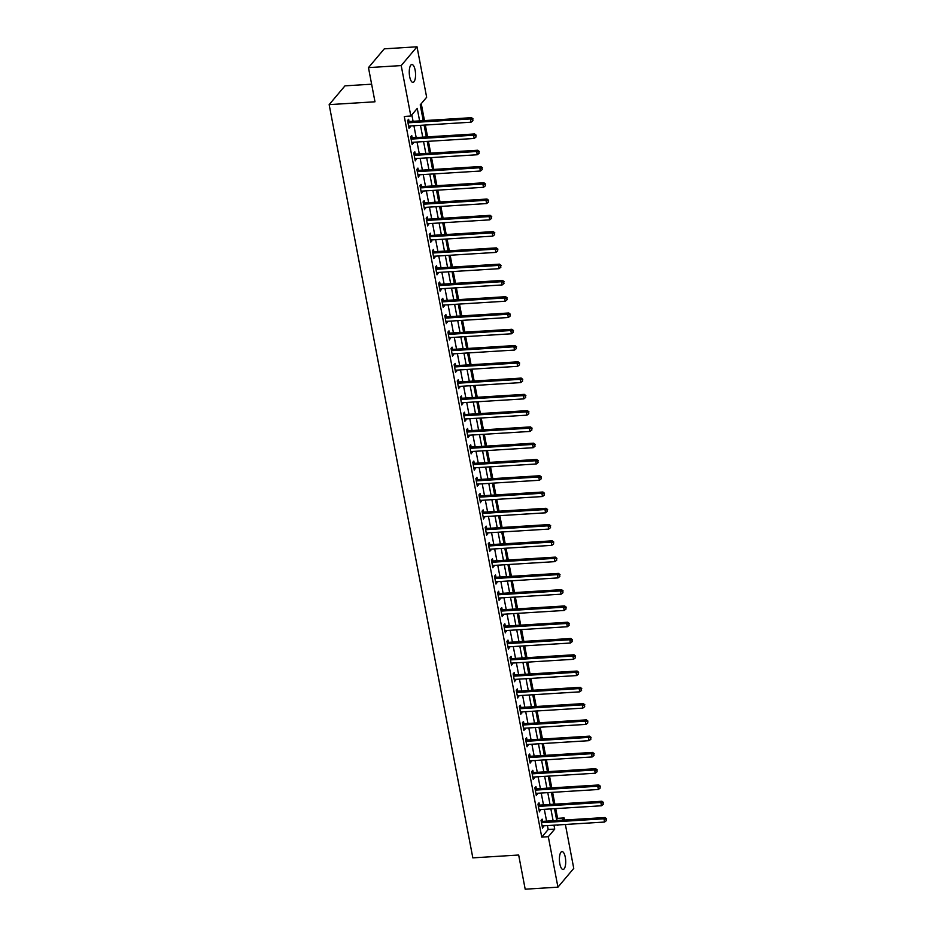 <?xml version="1.0" encoding="UTF-8"?>
<svg xmlns="http://www.w3.org/2000/svg" width="936" height="936" viewBox="0 0 936 936"><rect width="100%" height="100%" fill="white"/><g stroke="black" fill="none" stroke-linecap="round" stroke-linejoin="round"><path stroke-width="1.4" d="M559.822 863.776A8.962 3.124 -93.5 0 1 561.998 851.584A8.962 3.124 -93.5 0 1 565.285 857.282A8.962 3.124 -93.5 0 1 563.109 869.474A8.962 3.124 -93.5 0 1 559.822 863.776M409.675 76.693A8.962 3.124 -93.5 0 1 411.852 64.502A8.962 3.124 -93.5 0 1 415.139 70.188A8.962 3.124 -93.5 0 1 412.963 82.38A8.962 3.124 -93.5 0 1 409.675 76.693M371.627 84.193L344.974 85.855L329.156 104.633L472.832 857.867L518.673 855.024L525.19 889.2L557.938 887.164L548.309 836.714L554.72 829.097L553.972 825.189M329.156 104.633L374.985 101.79L368.468 67.614L384.286 48.836L417.023 46.8L426.652 97.25L420.241 104.867L423.248 120.674M556.569 819.538L557.575 818.345L555.727 808.61M554.872 804.164L552.614 792.336M551.772 787.89L549.514 776.061M548.671 771.615L546.413 759.786M545.559 755.34L543.301 743.512M542.459 739.066L540.201 727.237M539.358 722.791L537.1 710.95M536.246 706.516L533.988 694.676M533.146 690.241L530.887 678.401M530.033 673.967L527.787 662.126M526.933 657.68L524.675 645.852M523.832 641.406L521.574 629.577M520.72 625.131L518.462 613.302M517.62 608.856L515.362 597.028M514.519 592.582L512.261 580.753M511.407 576.307L509.149 564.478M508.306 560.032L506.048 548.203M505.206 543.757L502.948 531.929M502.094 527.483L499.836 515.654M498.993 511.208L496.735 499.379M495.881 494.933L493.635 483.093M492.781 478.659L490.522 466.818M489.68 462.384L487.422 450.544M486.568 446.109L484.31 434.269M483.467 429.823L481.209 417.994M480.367 413.548L478.109 401.719M477.255 397.274L474.997 385.445M474.154 380.999L471.896 369.17M471.054 364.724L468.796 352.895M467.941 348.449L465.683 336.621M464.841 332.175L462.583 320.346M461.74 315.9L459.482 304.071M458.628 299.625L456.37 287.797M455.528 283.351L453.27 271.522M452.416 267.076L450.169 255.247M449.315 250.801L447.057 238.961M446.215 234.526L443.956 222.686M443.102 218.252L440.844 206.411M440.002 201.965L437.744 190.137M436.901 185.691L434.643 173.862M433.789 169.416L431.531 157.587M430.689 153.141L428.431 141.313M427.588 136.867L425.33 125.038M424.476 120.592L421.247 103.662M557.575 818.345L564.127 817.935L564.525 820.03M565.379 824.476L573.756 868.386L557.938 887.164M419.62 120.896L417.245 108.424L410.834 116.041L404.282 116.438L541.757 837.123L548.18 829.507L547.431 825.587M546.577 821.153L544.319 809.312M543.477 804.878L541.219 793.038M540.376 788.592L538.118 776.763M537.264 772.317L535.006 760.488M534.163 756.042L531.905 744.214M531.051 739.768L528.805 727.939M527.951 723.493L525.693 711.664M524.85 707.218L522.592 695.389M521.738 690.943L519.48 679.115M518.638 674.669L516.38 662.84M515.537 658.394L513.279 646.565M512.425 642.119L510.167 630.291M509.324 625.845L507.066 614.004M506.224 609.57L503.966 597.73M503.112 593.295L500.854 581.455M500.011 577.021L497.753 565.18M496.899 560.734L494.653 548.905M493.798 544.46L491.54 532.631M490.698 528.185L488.44 516.356M487.586 511.91L485.328 500.081M484.485 495.635L482.227 483.807M481.385 479.361L479.127 467.532M478.273 463.086L476.014 451.257M475.172 446.811L472.914 434.983M472.072 430.537L469.813 418.708M468.959 414.262L466.701 402.433M465.859 397.987L463.601 386.159M462.758 381.712L460.5 369.872M459.646 365.438L457.388 353.597M456.546 349.163L454.288 337.323M453.433 332.877L451.187 321.048M450.333 316.602L448.075 304.773M447.232 300.327L444.974 288.499M444.12 284.053L441.862 272.224M441.02 267.778L438.762 255.949M437.919 251.503L435.661 239.674M434.807 235.228L432.549 223.4M431.707 218.954L429.448 207.125M428.606 202.679L426.348 190.85M425.494 186.404L423.236 174.576M422.393 170.13L420.135 158.301M419.281 153.855L417.035 142.015M416.181 137.58L413.923 125.74M413.08 121.306L411.84 114.835M409.032 121.387L408.623 119.27L407.558 120.545L409.044 128.349L409.909 125.997M412.132 137.662L411.735 135.544L410.658 136.82L412.156 144.624L413.01 142.272M415.245 153.937L414.835 151.819L413.77 153.094L415.256 160.898L416.122 158.547M418.345 170.212L417.936 168.094L416.871 169.369L418.357 177.185L419.223 174.821M421.446 186.486L421.048 184.369L419.971 185.644L421.469 193.459L422.323 191.096M424.558 202.773L424.148 200.643L423.084 201.919L424.57 209.734L425.435 207.371M427.658 219.047L427.249 216.93L426.184 218.193L427.67 226.009L428.536 223.645M430.759 235.322L430.361 233.204L429.285 234.468L430.782 242.284L431.636 239.92M433.871 251.597L433.462 249.479L432.397 250.743L433.883 258.558L434.749 256.195M436.972 267.871L436.574 265.754L435.497 267.017L436.995 274.833L437.849 272.47M440.072 284.146L439.674 282.029L438.61 283.292L440.095 291.108L440.961 288.744M443.184 300.421L442.775 298.303L441.71 299.567L443.196 307.382L444.062 305.019M446.285 316.696L445.887 314.578L444.811 315.841L446.308 323.657L447.162 321.305M449.397 332.97L448.987 330.853L447.923 332.116L449.409 339.932L450.274 337.58M452.497 349.245L452.088 347.127L451.023 348.403L452.509 356.206L453.375 353.855M455.598 365.52L455.2 363.402L454.124 364.677L455.621 372.481L456.475 370.13M458.71 381.794L458.301 379.677L457.236 380.952L458.722 388.756L459.588 386.404M461.811 398.069L461.401 395.951L460.336 397.227L461.822 405.031L462.688 402.679M464.911 414.344L464.513 412.226L463.437 413.501L464.935 421.317L465.789 418.954M468.023 430.618L467.614 428.501L466.549 429.776L468.035 437.592L468.901 435.228M471.124 446.905L470.726 444.787L469.65 446.051L471.147 453.866L472.001 451.503M474.224 463.18L473.827 461.062L472.762 462.325L474.248 470.141L475.102 467.778M477.337 479.454L476.927 477.337L475.862 478.6L477.348 486.416L478.214 484.052M480.437 495.729L480.039 493.611L478.963 494.875L480.46 502.69L481.315 500.327M483.549 512.004L483.14 509.886L482.075 511.15L483.561 518.965L484.427 516.602M486.65 528.278L486.24 526.161L485.176 527.424L486.661 535.24L487.527 532.876M489.75 544.553L489.352 542.435L488.276 543.699L489.774 551.515L490.628 549.163M492.862 560.828L492.453 558.71L491.388 559.974L492.874 567.789L493.74 565.438M495.963 577.102L495.553 574.985L494.489 576.26L495.975 584.064L496.84 581.712M499.063 593.377L498.666 591.26L497.589 592.535L499.087 600.339L499.941 597.987M502.176 609.652L501.766 607.534L500.701 608.809L502.187 616.613L503.053 614.262M505.276 625.927L504.867 623.809L503.802 625.084L505.3 632.888L506.154 630.536M508.377 642.201L507.979 640.084L506.914 641.359L508.4 649.174L509.254 646.811M511.489 658.476L511.079 656.358L510.015 657.634L511.501 665.449L512.366 663.086M514.589 674.762L514.192 672.645L513.115 673.908L514.613 681.724L515.467 679.36M517.69 691.037L517.292 688.919L516.227 690.183L517.713 697.999L518.579 695.635M520.802 707.312L520.393 705.194L519.328 706.458L520.814 714.273L521.68 711.91M523.903 723.587L523.505 721.469L522.428 722.732L523.926 730.548L524.78 728.185M527.015 739.861L526.605 737.743L525.541 739.007L527.026 746.823L527.892 744.459M530.115 756.136L529.706 754.018L528.641 755.282L530.127 763.097L530.993 760.734M533.216 772.411L532.818 770.293L531.742 771.557L533.239 779.372L534.093 777.009M536.328 788.685L535.918 786.568L534.854 787.831L536.34 795.647L537.205 793.295M539.428 804.96L539.019 802.842L537.954 804.118L539.44 811.922L540.306 809.57M542.529 821.235L542.131 819.117L541.055 820.392L542.552 828.196L543.406 825.844M368.468 67.614L401.205 65.578L417.023 46.8M541.757 837.123L548.309 836.714M410.834 116.041L401.205 65.578M553.129 820.743L550.871 808.915M550.029 804.469L547.771 792.64M546.916 788.194L544.658 776.353M543.816 771.919L541.558 760.079M540.704 755.644L538.457 743.804M537.603 739.37L535.345 727.529M534.503 723.083L532.245 711.255M531.391 706.809L529.132 694.98M528.29 690.534L526.032 678.705M525.19 674.259L522.931 662.431M522.077 657.985L519.819 646.156M518.977 641.71L516.719 629.881M515.876 625.435L513.618 613.606M512.764 609.16L510.506 597.332M509.664 592.886L507.406 581.057M506.551 576.611L504.305 564.782M503.451 560.336L501.193 548.496M500.35 544.062L498.092 532.221M497.238 527.787L494.992 515.947M494.138 511.512L491.88 499.672M491.037 495.226L488.779 483.397M487.925 478.951L485.667 467.122M484.825 462.676L482.566 450.848M481.724 446.402L479.466 434.573M478.612 430.127L476.354 418.298M475.511 413.852L473.253 402.024M472.411 397.578L470.153 385.749M469.299 381.303L467.041 369.474M466.198 365.028L463.94 353.2M463.086 348.754L460.84 336.925M459.985 332.479L457.727 320.65M456.885 316.204L454.627 304.364M453.773 299.93L451.515 288.089M450.672 283.655L448.414 271.814M447.572 267.368L445.314 255.54M444.46 251.094L442.201 239.265M441.359 234.819L439.101 222.99M438.259 218.544L436 206.716M435.146 202.27L432.888 190.441M432.046 185.995L429.788 174.166M428.934 169.72L426.687 157.891M425.833 153.446L423.575 141.617M422.733 137.171L420.475 125.342M557.599 824.955L557.716 825.552L558.242 824.92M562.243 820.182L564.127 817.935M424.102 125.108L426.36 136.948M427.202 141.394L429.46 153.223M430.314 157.669L432.572 169.498M433.415 173.944L435.673 185.773M436.515 190.219L438.773 202.047M439.627 206.493L441.886 218.322M442.728 222.768L444.986 234.597M445.828 239.043L448.087 250.871M448.941 255.317L451.199 267.146M452.041 271.592L454.299 283.421M455.153 287.867L457.4 299.695M458.254 304.141L460.512 315.97M461.354 320.416L463.612 332.257M464.467 336.691L466.713 348.531M467.567 352.966L469.825 364.806M470.668 369.24L472.926 381.081M473.78 385.527L476.038 397.355M476.88 401.801L479.138 413.63M479.981 418.076L482.239 429.905M483.093 434.351L485.351 446.18M486.193 450.625L488.452 462.454M489.294 466.9L491.552 478.729M492.406 483.175L494.664 495.004M495.507 499.45L497.765 511.278M498.619 515.724L500.865 527.553M501.719 531.999L503.977 543.828M504.82 548.274L507.078 560.114M507.932 564.548L510.19 576.389M511.033 580.823L513.291 592.663M514.133 597.098L516.391 608.938M517.245 613.384L519.503 625.213M520.346 629.659L522.604 641.488M523.446 645.934L525.704 657.762M526.558 662.208L528.817 674.037M529.659 678.483L531.917 690.312M532.771 694.758L535.018 706.586M535.872 711.032L538.13 722.861M538.972 727.307L541.23 739.136M542.084 743.582L544.342 755.41M545.185 759.856L547.443 771.685M548.285 776.131L550.543 787.972M551.398 792.406L553.656 804.246M554.498 808.681L556.756 820.521M548.18 829.507L554.72 829.097M408.821 127.167L410.12 127.085M411.922 143.442L413.221 143.36M415.034 159.717L416.321 159.635M418.135 175.991L419.433 175.909M421.235 192.266L422.534 192.184M424.347 208.541L425.634 208.459M427.448 224.815L428.746 224.734M430.548 241.09L431.847 241.008M433.66 257.365L434.959 257.283M436.761 273.64L438.06 273.558M439.873 289.914L441.16 289.844M442.974 306.189L444.272 306.119M446.074 322.475L447.373 322.394M449.186 338.75L450.473 338.668M452.287 355.025L453.586 354.943M455.387 371.3L456.686 371.218M458.5 387.574L459.787 387.492M461.6 403.849L462.899 403.767M464.701 420.124L465.999 420.042M467.813 436.398L469.111 436.316M470.913 452.673L472.212 452.591M474.025 468.948L475.312 468.866M477.126 485.222L478.425 485.14M480.226 501.497L481.525 501.415M483.339 517.772L484.626 517.702M486.439 534.046L487.738 533.976M489.54 550.333L490.838 550.251M492.652 566.608L493.939 566.526M495.752 582.882L497.051 582.8M498.853 599.157L500.152 599.075M501.965 615.432L503.264 615.35M505.066 631.706L506.364 631.625M508.166 647.981L509.465 647.899M511.278 664.256L512.577 664.174M514.379 680.53L515.678 680.449M517.491 696.805L518.778 696.723M520.591 713.08L521.89 712.998M523.692 729.355L524.991 729.273M526.804 745.629L528.091 745.559M529.905 761.904L531.203 761.834M533.005 778.19L534.304 778.108M536.117 794.465L537.404 794.383M539.218 810.74L540.517 810.658M542.318 827.014L543.617 826.933M407.956 122.663L408.143 122.71A1.404 1.228 -139.9 0 0 408.646 122.78L470.457 118.942L471.077 122.195L409.266 126.032A1.404 1.228 -139.9 0 0 408.798 126.161L408.646 126.231M407.64 120.955L409.207 121.446A1.404 1.228 -139.9 0 0 409.711 121.504L471.533 117.679L470.457 118.942L472.668 119.434L472.914 120.732L472.668 119.434M473.101 118.93L471.533 117.679M471.077 122.195L472.914 120.732M411.068 138.938L411.243 138.984A1.404 1.228 -139.9 0 0 411.746 139.054L473.569 135.217L474.189 138.469L412.378 142.307A1.404 1.228 -139.9 0 0 411.899 142.436L411.746 142.506M410.74 137.229L412.308 137.721A1.404 1.228 -139.9 0 0 412.823 137.779L474.634 133.953L473.569 135.217L475.769 135.708L476.026 137.007L475.769 135.708M476.202 135.205L474.634 133.953M474.189 138.469L476.026 137.007M414.168 155.212L414.344 155.271A1.404 1.228 -139.9 0 0 414.859 155.329L476.67 151.492L477.29 154.744L415.479 158.582A1.404 1.228 -139.9 0 0 415.011 158.71L414.859 158.781M413.841 153.504L415.42 153.995A1.404 1.228 -139.9 0 0 415.923 154.066L477.734 150.228L476.67 151.492L478.881 151.983L479.127 153.282L478.881 151.983M479.302 151.48L477.734 150.228M477.29 154.744L479.127 153.282M417.28 171.487L417.456 171.545A1.404 1.228 -139.9 0 0 417.959 171.604L479.77 167.766L480.39 171.031L418.579 174.856A1.404 1.228 -139.9 0 0 418.111 174.985L417.959 175.055M416.953 169.779L418.521 170.27A1.404 1.228 -139.9 0 0 419.035 170.34L480.847 166.503L479.77 167.766L481.981 168.258L482.227 169.568L481.981 168.258M482.414 167.755L480.847 166.503M480.39 171.031L482.227 169.568M420.381 187.762L420.556 187.82A1.404 1.228 -139.9 0 0 421.071 187.879L482.882 184.041L483.502 187.305L421.691 191.131A1.404 1.228 -139.9 0 0 421.212 191.26L421.06 191.342M420.053 186.053L421.633 186.545A1.404 1.228 -139.9 0 0 422.136 186.615L483.947 182.777L482.882 184.041L485.094 184.532L485.339 185.843L485.094 184.532M485.515 184.029L483.947 182.777M483.502 187.305L485.339 185.843M423.481 204.036L423.669 204.095A1.404 1.228 -139.9 0 0 424.172 204.153L485.983 200.316L486.603 203.58L424.792 207.406A1.404 1.228 -139.9 0 0 424.324 207.535L424.172 207.616M423.154 202.328L424.733 202.819A1.404 1.228 -139.9 0 0 425.236 202.89L487.048 199.052L485.983 200.316L488.194 200.807L488.44 202.117L488.194 200.807M488.615 200.304L487.048 199.052M486.603 203.58L488.44 202.117M426.594 220.311L426.769 220.369A1.404 1.228 -139.9 0 0 427.272 220.428L489.083 216.602L489.715 219.855L427.892 223.681A1.404 1.228 -139.9 0 0 427.424 223.809L427.272 223.891M426.266 218.603L427.834 219.094A1.404 1.228 -139.9 0 0 428.349 219.164L490.16 215.327L489.083 216.602L491.295 217.082L491.552 218.392L491.295 217.082M491.728 216.579L490.16 215.327M489.715 219.855L491.552 218.392M429.694 236.586L429.87 236.644A1.404 1.228 -139.9 0 0 430.385 236.703L492.196 232.877L492.816 236.129L431.005 239.967A1.404 1.228 -139.9 0 0 430.525 240.084L430.373 240.166M429.367 234.877L430.946 235.369A1.404 1.228 -139.9 0 0 431.449 235.439L493.26 231.601L492.196 232.877L494.407 233.368L494.653 234.667L494.407 233.368M494.828 232.853L493.26 231.601M492.816 236.129L494.653 234.667M432.795 252.86L432.982 252.919A1.404 1.228 -139.9 0 0 433.485 252.977L495.296 249.151L495.916 252.404L434.105 256.242A1.404 1.228 -139.9 0 0 433.637 256.359L433.485 256.441M432.479 251.152L434.047 251.655A1.404 1.228 -139.9 0 0 434.55 251.714L496.372 247.876L495.296 249.151L497.507 249.643L497.753 250.942L497.507 249.643M497.94 249.128L496.372 247.876M495.916 252.404L497.753 250.942M435.907 269.135L436.082 269.194A1.404 1.228 -139.9 0 0 436.585 269.252L498.408 265.426L499.028 268.679L437.206 272.516A1.404 1.228 -139.9 0 0 436.738 272.633L436.585 272.715M435.579 267.427L437.147 267.93A1.404 1.228 -139.9 0 0 437.662 267.988L499.473 264.151L498.408 265.426L500.608 265.918L500.865 267.216L500.608 265.918M501.041 265.403L499.473 264.151M499.028 268.679L500.865 267.216M439.007 285.41L439.183 285.468A1.404 1.228 -139.9 0 0 439.698 285.538L501.509 281.701L502.129 284.954L440.318 288.791A1.404 1.228 -139.9 0 0 439.85 288.908L439.686 288.99M438.68 283.702L440.259 284.205A1.404 1.228 -139.9 0 0 440.762 284.263L502.573 280.426L501.509 281.701L503.72 282.192L503.966 283.491L503.72 282.192M504.141 281.678L502.573 280.426M502.129 284.954L503.966 283.491M442.108 301.685L442.295 301.743A1.404 1.228 -139.9 0 0 442.798 301.813L504.609 297.976L505.229 301.228L443.418 305.066A1.404 1.228 -139.9 0 0 442.95 305.183L442.798 305.265M441.792 299.976L443.36 300.479A1.404 1.228 -139.9 0 0 443.863 300.538L505.686 296.7L504.609 297.976L506.821 298.467L507.066 299.766L506.821 298.467M507.253 297.952L505.686 296.7M505.229 301.228L507.066 299.766M445.22 317.959L445.396 318.018A1.404 1.228 -139.9 0 0 445.899 318.088L507.721 314.25L508.342 317.503L446.519 321.34A1.404 1.228 -139.9 0 0 446.051 321.469L445.899 321.539M444.892 316.263L446.46 316.754A1.404 1.228 -139.9 0 0 446.975 316.813L508.786 312.987L507.721 314.25L509.921 314.742L510.178 316.04L509.921 314.742M510.354 314.227L508.786 312.987M508.342 317.503L510.178 316.04M448.321 334.246L448.496 334.292A1.404 1.228 -139.9 0 0 449.011 334.363L510.822 330.525L511.442 333.778L449.631 337.615A1.404 1.228 -139.9 0 0 449.163 337.744L448.999 337.814M447.993 332.537L449.572 333.029A1.404 1.228 -139.9 0 0 450.076 333.087L511.887 329.261L510.822 330.525L513.033 331.016L513.279 332.315L513.033 331.016M513.454 330.513L511.887 329.261M511.442 333.778L513.279 332.315M451.433 350.52L451.608 350.567A1.404 1.228 -139.9 0 0 452.111 350.637L513.923 346.8L514.543 350.052L452.731 353.89A1.404 1.228 -139.9 0 0 452.263 354.019L452.111 354.089M451.105 348.812L452.673 349.303A1.404 1.228 -139.9 0 0 453.176 349.362L514.999 345.536L513.923 346.8L516.134 347.291L516.38 348.59L516.134 347.291M516.567 346.788L514.999 345.536M514.543 350.052L516.38 348.59M454.533 366.795L454.709 366.842A1.404 1.228 -139.9 0 0 455.212 366.912L517.035 363.074L517.655 366.327L455.844 370.165A1.404 1.228 -139.9 0 0 455.364 370.293L455.212 370.363M454.206 365.087L455.785 365.578A1.404 1.228 -139.9 0 0 456.288 365.637L518.099 361.811L517.035 363.074L519.246 363.566L519.492 364.865L519.246 363.566M519.667 363.063L518.099 361.811M517.655 366.327L519.492 364.865M457.634 383.07L457.821 383.128A1.404 1.228 -139.9 0 0 458.324 383.187L520.135 379.349L520.755 382.602L458.944 386.439A1.404 1.228 -139.9 0 0 458.476 386.568L458.324 386.638M457.306 381.361L458.886 381.853A1.404 1.228 -139.9 0 0 459.389 381.923L521.2 378.085L520.135 379.349L522.346 379.84L522.592 381.139L522.346 379.84M522.768 379.337L521.2 378.085M520.755 382.602L522.592 381.139M460.746 399.344L460.921 399.403A1.404 1.228 -139.9 0 0 461.425 399.461L523.236 395.624L523.856 398.888L462.045 402.714A1.404 1.228 -139.9 0 0 461.577 402.843L461.425 402.913M460.418 397.636L461.986 398.128A1.404 1.228 -139.9 0 0 462.501 398.198L524.312 394.36L523.236 395.624L525.447 396.115L525.693 397.426L525.447 396.115M525.88 395.612L524.312 394.36M523.856 398.888L525.693 397.426M463.846 415.619L464.022 415.678A1.404 1.228 -139.9 0 0 464.537 415.736L526.348 411.899L526.968 415.163L465.157 418.989A1.404 1.228 -139.9 0 0 464.677 419.117L464.525 419.199M463.519 413.911L465.098 414.402A1.404 1.228 -139.9 0 0 465.601 414.472L527.413 410.635L526.348 411.899L528.559 412.39L528.805 413.7L528.559 412.39M528.98 411.887L527.413 410.635M526.968 415.163L528.805 413.7M466.947 431.894L467.134 431.952A1.404 1.228 -139.9 0 0 467.637 432.011L529.448 428.173L530.068 431.438L468.257 435.263A1.404 1.228 -139.9 0 0 467.789 435.392L467.637 435.474M466.631 430.186L468.199 430.677A1.404 1.228 -139.9 0 0 468.702 430.747L530.513 426.91L529.448 428.173L531.66 428.665L531.905 429.975L531.66 428.665M532.093 428.161L530.513 426.91M530.068 431.438L531.905 429.975M470.059 448.168L470.235 448.227A1.404 1.228 -139.9 0 0 470.738 448.285L532.561 444.46L533.181 447.712L471.358 451.538A1.404 1.228 -139.9 0 0 470.89 451.667L470.738 451.749M469.732 446.46L471.299 446.952A1.404 1.228 -139.9 0 0 471.814 447.022L533.625 443.184L532.561 444.46L534.76 444.939L535.018 446.25L534.76 444.939M535.193 444.436L533.625 443.184M533.181 447.712L535.018 446.25M473.16 464.443L473.335 464.502A1.404 1.228 -139.9 0 0 473.85 464.56L535.661 460.734L536.281 463.987L474.47 467.825A1.404 1.228 -139.9 0 0 473.99 467.941L473.838 468.023M472.832 462.735L474.412 463.226A1.404 1.228 -139.9 0 0 474.915 463.297L536.726 459.459L535.661 460.734L537.872 461.226L538.118 462.524L537.872 461.226M538.294 460.711L536.726 459.459M536.281 463.987L538.118 462.524M476.26 480.718L476.447 480.776A1.404 1.228 -139.9 0 0 476.95 480.835L538.762 477.009L539.382 480.262L477.571 484.099A1.404 1.228 -139.9 0 0 477.103 484.216L476.95 484.298M475.944 479.01L477.512 479.501A1.404 1.228 -139.9 0 0 478.015 479.571L539.838 475.734L538.762 477.009L540.973 477.5L541.219 478.799L540.973 477.5M541.406 476.986L539.838 475.734M539.382 480.262L541.219 478.799M479.372 496.993L479.548 497.051A1.404 1.228 -139.9 0 0 480.051 497.11L541.874 493.284L542.494 496.536L480.671 500.374A1.404 1.228 -139.9 0 0 480.203 500.491L480.051 500.573M479.045 495.284L480.613 495.787A1.404 1.228 -139.9 0 0 481.127 495.846L542.938 492.008L541.874 493.284L544.073 493.775L544.331 495.074L544.073 493.775M544.506 493.26L542.938 492.008M542.494 496.536L544.331 495.074M482.473 513.267L482.648 513.326A1.404 1.228 -139.9 0 0 483.163 513.396L544.974 509.558L545.594 512.811L483.783 516.649A1.404 1.228 -139.9 0 0 483.315 516.766L483.151 516.847M482.145 511.559L483.725 512.062A1.404 1.228 -139.9 0 0 484.228 512.121L546.039 508.283L544.974 509.558L547.186 510.05L547.431 511.349L547.186 510.05M547.607 509.535L546.039 508.283M545.594 512.811L547.431 511.349M485.585 529.542L485.761 529.6A1.404 1.228 -139.9 0 0 486.264 529.671L548.075 525.833L548.695 529.086L486.884 532.923A1.404 1.228 -139.9 0 0 486.416 533.04L486.264 533.122M485.257 527.834L486.825 528.337A1.404 1.228 -139.9 0 0 487.328 528.395L549.151 524.558L548.075 525.833L550.286 526.324L550.532 527.623L550.286 526.324M550.719 525.81L549.151 524.558M548.695 529.086L550.532 527.623M488.686 545.817L488.861 545.875A1.404 1.228 -139.9 0 0 489.364 545.945L551.187 542.108L551.807 545.36L489.996 549.198A1.404 1.228 -139.9 0 0 489.516 549.327L489.364 549.397M488.358 544.12L489.926 544.612A1.404 1.228 -139.9 0 0 490.441 544.67L552.252 540.844L551.187 542.108L553.398 542.599L553.644 543.898L553.398 542.599M553.819 542.084L552.252 540.844M551.807 545.36L553.644 543.898M491.786 562.103L491.962 562.15A1.404 1.228 -139.9 0 0 492.476 562.22L554.288 558.382L554.908 561.635L493.096 565.473A1.404 1.228 -139.9 0 0 492.628 565.601L492.476 565.672M491.458 560.395L493.038 560.886A1.404 1.228 -139.9 0 0 493.541 560.945L555.352 557.119L554.288 558.382L556.499 558.874L556.745 560.173L556.499 558.874M556.92 558.371L555.352 557.119M554.908 561.635L556.745 560.173M494.898 578.378L495.074 578.425A1.404 1.228 -139.9 0 0 495.577 578.495L557.388 574.657L558.008 577.91L496.197 581.747A1.404 1.228 -139.9 0 0 495.729 581.876L495.577 581.946M494.571 576.67L496.138 577.161A1.404 1.228 -139.9 0 0 496.653 577.22L558.464 573.394L557.388 574.657L559.599 575.149L559.845 576.447L559.599 575.149M560.032 574.645L558.464 573.394M558.008 577.91L559.845 576.447M497.999 594.652L498.174 594.699A1.404 1.228 -139.9 0 0 498.689 594.769L560.5 590.932L561.12 594.184L499.309 598.022A1.404 1.228 -139.9 0 0 498.829 598.151L498.677 598.221M497.671 592.944L499.251 593.436A1.404 1.228 -139.9 0 0 499.754 593.494L561.565 589.668L560.5 590.932L562.712 591.423L562.957 592.722L562.712 591.423M563.133 590.92L561.565 589.668M561.12 594.184L562.957 592.722M501.099 610.927L501.286 610.986A1.404 1.228 -139.9 0 0 501.79 611.044L563.601 607.207L564.221 610.459L502.41 614.297A1.404 1.228 -139.9 0 0 501.942 614.425L501.79 614.496M500.772 609.219L502.351 609.71A1.404 1.228 -139.9 0 0 502.854 609.781L564.665 605.943L563.601 607.207L565.812 607.698L566.058 608.997L565.812 607.698M566.233 607.195L564.665 605.943M564.221 610.459L566.058 608.997M504.211 627.202L504.387 627.26A1.404 1.228 -139.9 0 0 504.89 627.319L566.701 623.481L567.333 626.746L505.51 630.572A1.404 1.228 -139.9 0 0 505.042 630.7L504.89 630.77M503.884 625.494L505.452 625.985A1.404 1.228 -139.9 0 0 505.966 626.055L567.778 622.218L566.701 623.481L568.912 623.973L569.17 625.283L568.912 623.973M569.345 623.47L567.778 622.218M567.333 626.746L569.17 625.283M507.312 643.477L507.487 643.535A1.404 1.228 -139.9 0 0 508.002 643.594L569.813 639.756L570.433 643.02L508.622 646.846A1.404 1.228 -139.9 0 0 508.143 646.975L507.991 647.057M506.984 641.768L508.564 642.26A1.404 1.228 -139.9 0 0 509.067 642.33L570.878 638.492L569.813 639.756L572.025 640.247L572.27 641.558L572.025 640.247M572.446 639.744L570.878 638.492M570.433 643.02L572.27 641.558M510.412 659.751L510.6 659.81A1.404 1.228 -139.9 0 0 511.103 659.868L572.914 656.031L573.534 659.295L511.723 663.121A1.404 1.228 -139.9 0 0 511.255 663.25L511.103 663.332M510.097 658.043L511.664 658.534A1.404 1.228 -139.9 0 0 512.168 658.605L573.99 654.767L572.914 656.031L575.125 656.522L575.371 657.832L575.125 656.522M575.558 656.019L573.99 654.767M573.534 659.295L575.371 657.832M513.525 676.026L513.7 676.084A1.404 1.228 -139.9 0 0 514.203 676.143L576.026 672.317L576.646 675.57L514.823 679.396A1.404 1.228 -139.9 0 0 514.355 679.524L514.203 679.606M513.197 674.318L514.765 674.809A1.404 1.228 -139.9 0 0 515.28 674.879L577.091 671.042L576.026 672.317L578.226 672.797L578.483 674.107L578.226 672.797M578.659 672.294L577.091 671.042M576.646 675.57L578.483 674.107M516.625 692.301L516.801 692.359A1.404 1.228 -139.9 0 0 517.315 692.418L579.127 688.592L579.747 691.844L517.936 695.682A1.404 1.228 -139.9 0 0 517.468 695.799L517.304 695.881M516.298 690.592L517.877 691.084A1.404 1.228 -139.9 0 0 518.38 691.154L580.191 687.317L579.127 688.592L581.338 689.072L581.584 690.382L581.338 689.072M581.759 688.568L580.191 687.317M579.747 691.844L581.584 690.382M519.726 708.575L519.913 708.634A1.404 1.228 -139.9 0 0 520.416 708.692L582.227 704.866L582.847 708.119L521.036 711.957A1.404 1.228 -139.9 0 0 520.568 712.074L520.416 712.156M519.41 706.867L520.978 707.359A1.404 1.228 -139.9 0 0 521.481 707.429L583.303 703.591L582.227 704.866L584.438 705.358L584.684 706.657L584.438 705.358M584.871 704.843L583.303 703.591M582.847 708.119L584.684 706.657M522.838 724.85L523.013 724.909A1.404 1.228 -139.9 0 0 523.516 724.967L585.339 721.141L585.959 724.394L524.137 728.231A1.404 1.228 -139.9 0 0 523.669 728.348L523.516 728.43M522.51 723.142L524.078 723.645A1.404 1.228 -139.9 0 0 524.593 723.703L586.404 719.866L585.339 721.141L587.539 721.633L587.796 722.931L587.539 721.633M587.972 721.118L586.404 719.866M585.959 724.394L587.796 722.931M525.938 741.125L526.114 741.183A1.404 1.228 -139.9 0 0 526.629 741.253L588.44 737.416L589.06 740.668L527.249 744.506A1.404 1.228 -139.9 0 0 526.781 744.623L526.629 744.705M525.611 739.417L527.19 739.92A1.404 1.228 -139.9 0 0 527.693 739.978L589.505 736.141L588.44 737.416L590.651 737.907L590.897 739.206L590.651 737.907M591.072 737.392L589.505 736.141M589.06 740.668L590.897 739.206M529.051 757.399L529.226 757.458A1.404 1.228 -139.9 0 0 529.729 757.528L591.54 753.691L592.16 756.943L530.349 760.781A1.404 1.228 -139.9 0 0 529.881 760.898L529.729 760.98M528.723 755.691L530.291 756.194A1.404 1.228 -139.9 0 0 530.794 756.253L592.617 752.415L591.54 753.691L593.752 754.182L593.997 755.481L593.752 754.182M594.184 753.667L592.617 752.415M592.16 756.943L593.997 755.481M532.151 773.674L532.327 773.733A1.404 1.228 -139.9 0 0 532.841 773.803L594.652 769.965L595.273 773.218L533.462 777.055A1.404 1.228 -139.9 0 0 532.982 777.184L532.83 777.254M531.823 771.978L533.403 772.469A1.404 1.228 -139.9 0 0 533.906 772.528L595.717 768.69L594.652 769.965L596.864 770.457L597.11 771.755L596.864 770.457M597.285 769.942L595.717 768.69M595.273 773.218L597.11 771.755M535.252 789.949L535.439 790.007A1.404 1.228 -139.9 0 0 535.942 790.078L597.753 786.24L598.373 789.493L536.562 793.33A1.404 1.228 -139.9 0 0 536.094 793.459L535.942 793.529M534.924 788.252L536.504 788.744A1.404 1.228 -139.9 0 0 537.007 788.802L598.818 784.976L597.753 786.24L599.964 786.731L600.21 788.03L599.964 786.731M600.385 786.228L598.818 784.976M598.373 789.493L600.21 788.03M538.364 806.235L538.539 806.282A1.404 1.228 -139.9 0 0 539.042 806.352L600.853 802.515L601.485 805.767L539.663 809.605A1.404 1.228 -139.9 0 0 539.194 809.734L539.042 809.804M538.036 804.527L539.604 805.018A1.404 1.228 -139.9 0 0 540.119 805.077L601.93 801.251L600.853 802.515L603.065 803.006L603.322 804.305L603.065 803.006M603.498 802.503L601.93 801.251M601.485 805.767L603.322 804.305M541.464 822.51L541.64 822.557A1.404 1.228 -139.9 0 0 542.155 822.627L603.966 818.789L604.586 822.042L542.775 825.88A1.404 1.228 -139.9 0 0 542.295 826.008L542.143 826.078M541.137 820.802L542.716 821.293A1.404 1.228 -139.9 0 0 543.219 821.352L605.03 817.526L603.966 818.789L606.177 819.281L606.423 820.579L606.177 819.281M606.598 818.778L605.03 817.526M604.586 822.042L606.423 820.579M408.143 122.71L409.207 121.446M408.646 122.78L409.711 121.504M411.243 138.984L412.308 137.721M411.746 139.054L412.823 137.779M414.344 155.271L415.42 153.995M414.859 155.329L415.923 154.066M417.456 171.545L418.521 170.27M417.959 171.604L419.035 170.34M420.556 187.82L421.633 186.545M421.071 187.879L422.136 186.615M423.669 204.095L424.733 202.819M424.172 204.153L425.236 202.89M426.769 220.369L427.834 219.094M427.272 220.428L428.349 219.164M429.87 236.644L430.946 235.369M430.385 236.703L431.449 235.439M432.982 252.919L434.047 251.655M433.485 252.977L434.55 251.714M436.082 269.194L437.147 267.93M436.585 269.252L437.662 267.988M439.183 285.468L440.259 284.205M439.698 285.538L440.762 284.263M442.295 301.743L443.36 300.479M442.798 301.813L443.863 300.538M445.396 318.018L446.46 316.754M445.899 318.088L446.975 316.813M448.496 334.292L449.572 333.029M449.011 334.363L450.076 333.087M451.608 350.567L452.673 349.303M452.111 350.637L453.176 349.362M454.709 366.842L455.785 365.578M455.212 366.912L456.288 365.637M457.821 383.128L458.886 381.853M458.324 383.187L459.389 381.923M460.921 399.403L461.986 398.128M461.425 399.461L462.501 398.198M464.022 415.678L465.098 414.402M464.537 415.736L465.601 414.472M467.134 431.952L468.199 430.677M467.637 432.011L468.702 430.747M470.235 448.227L471.299 446.952M470.738 448.285L471.814 447.022M473.335 464.502L474.412 463.226M473.85 464.56L474.915 463.297M476.447 480.776L477.512 479.501M476.95 480.835L478.015 479.571M479.548 497.051L480.613 495.787M480.051 497.11L481.127 495.846M482.648 513.326L483.725 512.062M483.163 513.396L484.228 512.121M485.761 529.6L486.825 528.337M486.264 529.671L487.328 528.395M488.861 545.875L489.926 544.612M489.364 545.945L490.441 544.67M491.962 562.15L493.038 560.886M492.476 562.22L493.541 560.945M495.074 578.425L496.138 577.161M495.577 578.495L496.653 577.22M498.174 594.699L499.251 593.436M498.689 594.769L499.754 593.494M501.286 610.986L502.351 609.71M501.79 611.044L502.854 609.781M504.387 627.26L505.452 625.985M504.89 627.319L505.966 626.055M507.487 643.535L508.564 642.26M508.002 643.594L509.067 642.33M510.6 659.81L511.664 658.534M511.103 659.868L512.168 658.605M513.7 676.084L514.765 674.809M514.203 676.143L515.28 674.879M516.801 692.359L517.877 691.084M517.315 692.418L518.38 691.154M519.913 708.634L520.978 707.359M520.416 708.692L521.481 707.429M523.013 724.909L524.078 723.645M523.516 724.967L524.593 723.703M526.114 741.183L527.19 739.92M526.629 741.253L527.693 739.978M529.226 757.458L530.291 756.194M529.729 757.528L530.794 756.253M532.327 773.733L533.403 772.469M532.841 773.803L533.906 772.528M535.439 790.007L536.504 788.744M535.942 790.078L537.007 788.802M538.539 806.282L539.604 805.018M539.042 806.352L540.119 805.077M541.64 822.557L542.716 821.293M542.155 822.627L543.219 821.352"/></g></svg>
